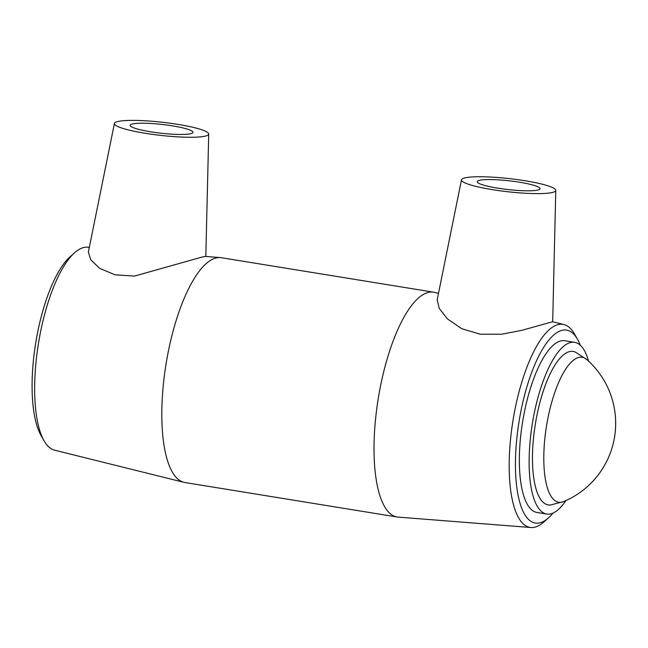 <?xml version="1.0" encoding="UTF-8"?>
<svg xmlns="http://www.w3.org/2000/svg" width="648" height="648" viewBox="0 0 648 648"><rect width="100%" height="100%" fill="white"/><g stroke="black" fill="none" stroke-linecap="round" stroke-linejoin="round"><path stroke-width="0.97" d="M74.569 252.777L70.033 256.843A97.743 32.27 99.2 0 0 35.721 342.938A97.743 32.27 99.2 0 0 41.026 435.472L44.048 440.762A102.862 33.955 -80.8 0 1 38.467 343.383A102.862 33.955 -80.8 0 1 74.569 252.777A102.862 33.955 -80.8 0 1 83.333 247.609A102.862 33.955 -80.8 0 1 87.545 247.188L89.327 247.325M552.979 513.111A97.743 32.27 -80.8 0 1 548.475 517.865A97.743 32.27 -80.8 0 1 516.067 447.161A97.743 32.27 -80.8 0 1 561.719 330.415A97.743 32.27 -80.8 0 1 577.481 339.236L574.46 333.955A102.862 33.955 99.2 0 0 563.922 324.543A102.862 33.955 99.2 0 0 557.879 324.664A102.862 33.955 99.2 0 0 511.685 429.365A102.862 33.955 99.2 0 0 530.963 527.521L398.123 517.112A113.878 37.592 -80.8 0 1 397.103 516.991L184.899 482.533A113.878 37.592 -80.8 0 1 183.886 482.323L54.586 450.174A102.862 33.955 -80.8 0 1 44.048 440.762M183.886 482.323A113.878 37.592 -80.8 0 1 165.005 370.899A113.878 37.592 -80.8 0 1 215.719 258.066A113.878 37.592 -80.8 0 1 220.377 257.596A113.878 37.592 -80.8 0 1 221.405 257.726L433.609 292.183A113.878 37.592 -80.8 0 1 434.614 292.386L438.494 293.35M220.377 257.596L205.416 256.43L202.265 257.005L134.565 276.064L115.061 274.841L99.581 268.312L90.68 259.702L88.379 252.04L114.413 123.46A47.45 6.618 6.4 0 0 152.572 134.379A47.45 6.618 6.4 0 0 205.764 136.007A47.45 6.618 6.4 0 0 208.713 134.039A47.45 6.618 6.4 0 0 169.97 123.201A47.45 6.618 6.4 0 0 117.345 121.654A47.45 6.618 6.4 0 0 114.413 123.46M577.481 339.236A97.743 32.27 -80.8 0 1 580.252 345.182M530.963 527.521A102.862 33.955 99.2 0 0 543.939 521.932L548.475 517.865M565.898 500.62A86.986 28.715 -80.8 0 1 546.75 514.05L536.99 512.463A86.986 28.715 -80.8 0 1 521.632 428.369A86.986 28.715 -80.8 0 1 560.528 340.994A86.986 28.715 -80.8 0 1 564.87 340.735L574.63 342.322A86.986 28.715 -80.8 0 1 588.546 361.114M397.103 516.991A113.878 37.592 -80.8 0 1 376.998 406.904A113.878 37.592 -80.8 0 1 427.923 292.523A113.878 37.592 -80.8 0 1 433.609 292.183M563.922 324.543L552.639 321.732L521.608 330.391L501.755 334.206L480.354 334.238L461.611 328.666L447.395 318.848L439.247 308.432L437.198 299.765L461.489 179.82A47.45 6.618 -173.6 0 1 464.422 178.006A47.45 6.618 -173.6 0 1 517.047 179.561A47.45 6.618 -173.6 0 1 555.782 190.391A47.45 6.618 -173.6 0 1 552.833 192.367A47.45 6.618 -173.6 0 1 499.64 190.731A47.45 6.618 -173.6 0 1 461.489 179.82M191.03 133.618A31.631 4.415 -173.6 0 1 155.755 132.556A31.631 4.415 -173.6 0 1 130.118 125.307A31.631 4.415 -173.6 0 1 162.049 124.448A31.631 4.415 -173.6 0 1 192.991 132.354A31.631 4.415 -173.6 0 1 191.03 133.618M479.156 180.403A31.631 4.415 -173.6 0 1 514.431 181.464A31.631 4.415 -173.6 0 1 540.059 188.714A31.631 4.415 -173.6 0 1 508.137 189.572A31.631 4.415 -173.6 0 1 477.195 181.659A31.631 4.415 -173.6 0 1 479.156 180.403M563.776 501.544L550.581 504.978A77.744 25.669 -80.8 0 1 534.049 433.245A77.744 25.669 -80.8 0 1 569.276 351.678A77.744 25.669 -80.8 0 1 575.4 352.131L586.837 359.567A73.443 24.243 -80.8 0 0 578.559 357.494A73.443 24.243 -80.8 0 0 544.83 438.656A73.443 24.243 -80.8 0 0 563.776 501.544L563.776 501.544A84.896 84.896 0 0 0 586.837 359.567M546.75 514.05A86.986 28.715 -80.8 0 1 531.392 429.956A86.986 28.715 -80.8 0 1 570.297 342.581A86.986 28.715 -80.8 0 1 574.63 342.322M208.713 134.039L205.829 256.462M555.782 190.391L552.687 321.748"/></g></svg>
